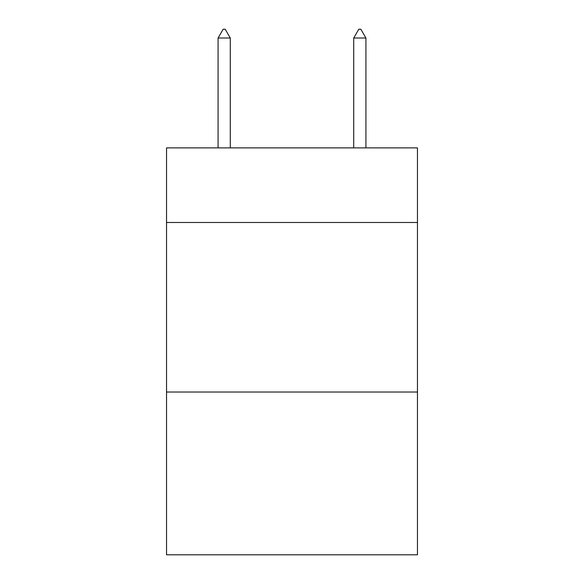 <?xml version="1.0" encoding="UTF-8"?>
<svg xmlns="http://www.w3.org/2000/svg" width="584" height="584" viewBox="0 0 584 584"><rect width="100%" height="100%" fill="white"/><g stroke="black" fill="none" stroke-linecap="round" stroke-linejoin="round"><path stroke-width="0.88" d="M417.465 222.482L417.465 147.883L166.535 147.883L166.535 222.482L417.465 222.482L417.465 554.8L166.535 554.8L166.535 222.482M417.465 392.032L166.535 392.032M230.286 38.018L225.198 29.2L223.161 29.2L218.08 38.018L230.286 38.018L230.286 147.883M218.08 38.018L218.08 147.883M358.802 29.2L360.839 29.2L365.92 38.018L353.714 38.018L358.802 29.2M365.92 147.883L365.92 38.018M353.714 147.883L353.714 38.018"/></g></svg>
